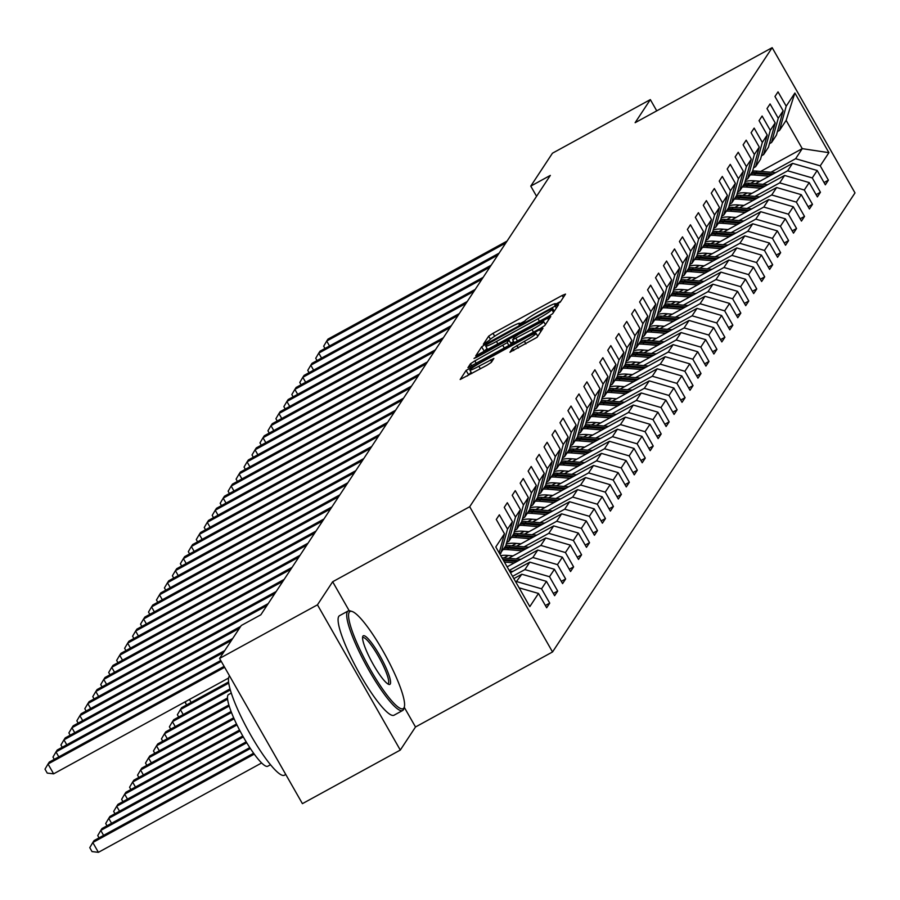<?xml version="1.0" encoding="UTF-8"?>
<svg xmlns="http://www.w3.org/2000/svg" width="900" height="900" viewBox="0 0 900 900"><rect width="100%" height="100%" fill="white"/><g stroke="black" fill="none" stroke-linecap="round" stroke-linejoin="round"><path stroke-width="1.35" d="M557.168 304.189L560.205 302.175L565.526 294.098L562.185 295.447L493.009 333.315L488.666 336.184L483.345 344.261L489.42 340.267A14.254 1.339 -29.7 0 1 503.314 331.099L509.085 327.949A14.254 1.339 -29.7 0 1 519.863 323.314A14.254 1.339 -29.7 0 1 519.773 323.651L519.064 324.765L521.426 323.752L525.161 320.704A14.254 1.339 -29.7 0 1 539.055 311.535L544.826 308.374A14.254 1.339 -29.7 0 1 555.604 303.75A14.254 1.339 -29.7 0 1 555.514 304.076L554.805 305.201L557.168 304.189M509.951 352.159L537.053 337.331L542.959 328.354L539.618 329.704L466.099 370.44L460.159 379.507L486.968 365.231L491.321 362.363L493.875 358.425L478.879 366.233A11.914 1.125 -29.7 0 1 469.868 370.103A11.914 1.125 -29.7 0 1 481.556 362.171L527.096 337.23A11.914 1.125 -29.7 0 1 536.108 333.36A11.914 1.125 -29.7 0 1 524.419 341.303L512.483 348.322L510.03 352.294M332.662 581.749L317.452 604.834L219.578 658.429L302.411 803.655L400.298 750.071L415.507 726.986L552.533 651.96L469.699 506.723L332.662 581.749L349.189 610.717M656.752 110.858L650.34 99.608L635.13 122.692L772.166 47.666L469.699 506.723M650.34 99.608L552.454 153.203L530.764 186.12L536.569 196.301M219.578 658.429L241.268 625.5L260.843 614.79L550.339 175.399L530.764 186.12M548.291 316.541L552.634 313.684L558.54 304.706L555.199 306.056L486.022 343.924L481.68 346.793L475.74 355.86L548.291 316.541M550.755 316.53L544.837 325.507L540.495 328.365L467.955 367.684L470.509 363.746L474.851 360.877L507.251 342.652L508.961 340.009L505.586 341.449L476.381 357.446L474.019 358.459L477.079 356.377L550.755 316.53M552.533 651.96L855 192.904L772.166 47.666M545.377 605.509L549.731 603.124L541.553 588.803L546.457 581.366L554.625 595.688L557.685 591.041L549.517 576.72L554.423 569.284L562.59 583.605L565.65 578.959L557.483 564.626L562.376 557.19L570.555 571.523L573.615 566.876L565.436 552.544L570.341 545.108L578.509 559.44L581.58 554.794L573.401 540.461L578.306 533.025L586.474 547.346L589.534 542.7L581.366 528.379L586.271 520.942L594.439 535.264L597.499 530.618L589.331 516.296L594.225 508.86L602.404 523.181L605.464 518.535L597.296 504.202L602.19 496.766L610.357 511.099L613.429 506.452L605.25 492.12L610.155 484.684L618.322 499.016L621.383 494.37L613.215 480.037L618.12 472.601L626.288 486.934L629.347 482.276L621.18 467.955L626.074 460.519L634.252 474.84L637.312 470.194L629.145 455.873L634.039 448.436L642.206 462.757L645.278 458.111L637.099 443.79L642.004 436.354L650.171 450.675L653.231 446.029L645.064 431.696L649.969 424.26L658.136 438.593L661.196 433.946L653.029 419.614L657.923 412.178L666.101 426.51L669.161 421.864L660.994 407.531L665.887 400.095L674.066 414.428L677.126 409.77L668.947 395.449L673.852 388.012L682.02 402.334L685.091 397.688L676.913 383.366L681.817 375.93L689.985 390.251L693.045 385.605L684.877 371.272L689.771 363.836L697.95 378.169L701.01 373.522L692.842 359.19L697.736 351.754L705.915 366.086L708.975 361.44L700.796 347.108L705.701 339.671L713.869 354.004L716.94 349.346L708.761 335.025L713.666 327.589L721.834 341.91L724.894 337.264L716.726 322.942L721.62 315.506L729.799 329.827L732.859 325.181L724.691 310.86L729.585 303.424L737.764 317.745L740.824 313.099L732.645 298.766L737.55 291.33L745.717 305.662L748.789 301.016L740.61 286.684L745.515 279.248L753.683 293.58L756.742 288.934L748.575 274.601L753.469 267.165L761.648 281.498L764.707 276.84L756.54 262.519L761.434 255.083L769.613 269.404L772.673 264.757L764.494 250.436L769.399 243L777.566 257.321L780.637 252.675L772.459 238.354L777.364 230.906L785.531 245.239L788.591 240.593L780.424 226.26L785.329 218.824L793.496 233.156L796.556 228.51L788.389 214.178L793.283 206.741L801.461 221.074L804.521 216.416L796.342 202.095L801.248 194.659L809.415 208.98L812.486 204.334L804.308 190.013L809.212 182.576L817.38 196.898L820.44 192.251L812.273 177.93L817.178 170.494L825.345 184.815L828.405 180.169L820.238 165.836L828.911 152.674L794.88 93.015L786.139 120.386L779.501 130.455L777.398 131.602M549.731 603.124L546.66 607.77L538.493 593.449L529.819 606.611L495.787 546.952L504.461 533.79L496.294 519.457L499.354 514.811L507.521 529.132L512.426 521.696L504.248 507.375L507.319 502.729L515.486 517.05L520.391 509.614L512.212 495.293L515.273 490.646L523.451 504.968L528.345 497.531L520.178 483.199L523.238 478.553L531.416 492.885L536.31 485.449L528.142 471.116L531.202 466.47L539.37 480.803L544.275 473.366L536.096 459.034L539.168 454.387L547.335 468.709L552.24 461.272L544.061 446.951L547.121 442.305L555.3 456.626L560.194 449.19L552.026 434.869L555.086 430.223L563.265 444.544L568.159 437.108L559.991 422.786L563.051 418.129L571.219 432.461L576.124 425.025L567.945 410.692L571.016 406.046L579.184 420.379L584.089 412.942L575.91 398.61L578.97 393.964L587.149 408.296L592.043 400.86L583.875 386.527L586.935 381.881L595.114 396.202L600.008 388.766L591.84 374.445L594.9 369.799L603.067 384.12L607.972 376.684L599.794 362.363L602.865 357.716L611.033 372.037L615.938 364.601L607.759 350.28L610.819 345.623L618.998 359.955L623.891 352.519L615.724 338.186L618.784 333.54L626.962 347.873L631.856 340.436L623.689 326.104L626.749 321.457L634.916 335.79L639.821 328.343L631.654 314.021L634.714 309.375L642.881 323.696L647.786 316.26L639.607 301.939L642.668 297.293L650.846 311.614L655.74 304.178L647.572 289.856L650.633 285.199L658.811 299.531L663.705 292.095L655.538 277.762L658.597 273.116L666.765 287.449L671.67 280.012L663.502 265.68L666.562 261.034L674.73 275.366L679.635 267.93L671.456 253.597L674.528 248.951L682.695 263.273L687.589 255.836L679.421 241.515L682.481 236.869L690.66 251.19L695.554 243.754L687.386 229.433L690.446 224.786L698.614 239.107L703.519 231.671L695.351 217.35L698.411 212.692L706.579 227.025L711.484 219.589L703.305 205.256L706.376 200.61L714.544 214.942L719.449 207.506L711.27 193.174L714.33 188.528L722.509 202.86L727.403 195.412L719.235 181.091L722.295 176.445L730.462 190.766L735.367 183.33L727.2 169.009L730.26 164.362L738.428 178.684L743.332 171.248L735.154 156.926L738.225 152.269L746.393 166.601L751.298 159.165L743.119 144.833L746.179 140.186L754.357 154.519L759.251 147.083L751.084 132.75L754.144 128.104L762.322 142.436L767.216 135L759.049 120.668L762.109 116.021L770.276 130.343L775.181 122.906L767.002 108.585L770.074 103.939L778.241 118.26L783.146 110.824L774.967 96.502L778.028 91.856L786.206 106.177L794.88 93.015M513.844 578.61L521.842 574.234L515.914 582.232M499.793 553.972L505.721 545.974L512.426 521.696M516.938 581.67L541.553 588.803M521.842 574.234L546.457 581.366M507.521 529.132L500.816 553.41M510.48 572.726L529.796 562.151L524.903 569.587L512.55 576.349M506.689 542.475L508.781 541.327L513.675 533.891L520.391 509.614M524.903 569.587L549.517 576.72M529.796 562.151L554.423 569.284M515.486 517.05L508.781 541.327M507.127 566.842L537.761 550.069L532.868 557.505L509.197 570.465M514.642 530.392L516.746 529.245L521.64 521.809L528.345 497.531M532.868 557.505L557.483 564.626M537.761 550.069L562.376 557.19M523.451 504.968L516.746 529.245M508.556 558.326L545.726 537.986L540.821 545.423L516.139 558.934M522.608 518.31L524.7 517.163L529.605 509.726L536.31 485.449M540.821 545.423L565.436 552.544M545.726 537.986L570.341 545.108M531.416 492.885L524.7 517.163M516.521 546.244L553.691 525.904L548.786 533.34L524.092 546.851M508.32 555.491L503.831 557.955M530.572 506.216L532.665 505.069L537.57 497.632L544.275 473.366M548.786 533.34L573.401 540.461M553.691 525.904L578.306 533.025M539.37 480.803L532.665 505.069M524.486 534.161L561.645 513.81L556.751 521.246L532.058 534.769M516.285 543.409L511.785 545.861M538.538 494.134L540.63 492.986L545.535 485.55L552.24 461.272M556.751 521.246L581.366 528.379M561.645 513.81L586.271 520.942M547.335 468.709L540.63 492.986M532.451 522.079L569.61 501.728L564.716 509.164L540.023 522.686M524.25 531.326L519.75 533.779M546.491 482.051L548.595 480.904L553.489 473.468L560.194 449.19M564.716 509.164L589.331 516.296M569.61 501.728L594.225 508.86M555.3 456.626L548.595 480.904M540.405 509.996L577.575 489.645L572.67 497.081L547.988 510.604M532.204 519.233L527.715 521.696M554.456 469.969L556.56 468.821L561.454 461.385L568.159 437.108M572.67 497.081L597.296 504.202M577.575 489.645L602.19 496.766M563.265 444.544L556.56 468.821M548.37 497.914L585.54 477.562L580.635 484.999L555.941 498.51M540.169 507.15L535.68 509.614M562.421 457.886L564.514 456.739L569.419 449.303L576.124 425.025M580.635 484.999L605.25 492.12M585.54 477.562L610.155 484.684M571.219 432.461L564.514 456.739M556.335 485.82L593.494 465.48L588.6 472.916L563.906 486.428M548.134 495.067L543.634 497.531M570.386 445.804L572.479 444.656L577.384 437.22L584.089 412.942M588.6 472.916L613.215 480.037M593.494 465.48L618.12 472.601M579.184 420.379L572.479 444.656M564.3 473.738L601.459 453.386L596.565 460.822L571.871 474.345M556.099 482.985L551.599 485.449M578.351 433.71L580.444 432.562L585.337 425.126L592.043 400.86M596.565 460.822L621.18 467.955M601.459 453.386L626.074 460.519M587.149 408.296L580.444 432.562M572.254 461.655L609.424 441.304L604.519 448.74L579.836 462.262M564.053 470.902L559.564 473.355M586.305 421.627L588.409 420.48L593.303 413.044L600.008 388.766M604.519 448.74L629.145 455.873M609.424 441.304L634.039 448.436M595.114 396.202L588.409 420.48M580.219 449.572L617.389 429.221L612.484 436.657L587.79 450.18M572.017 458.809L567.529 461.272M594.27 409.545L596.363 408.397L601.268 400.961L607.972 376.684M612.484 436.657L637.099 443.79M617.389 429.221L642.004 436.354M603.067 384.12L596.363 408.397M588.184 437.49L625.342 417.139L620.449 424.575L595.755 438.098M579.982 446.726L575.483 449.19M602.235 397.463L604.327 396.315L609.232 388.879L615.938 364.601M620.449 424.575L645.064 431.696M625.342 417.139L649.969 424.26M611.033 372.037L604.327 396.315M596.149 425.396L633.308 405.056L628.414 412.493L603.72 426.004M587.947 434.644L583.447 437.108M610.2 385.38L612.293 384.233L617.186 376.796L623.891 352.519M628.414 412.493L653.029 419.614M633.308 405.056L657.923 412.178M618.998 359.955L612.293 384.233M604.102 413.314L641.273 392.974L636.367 400.41L611.685 413.921M595.901 422.561L591.413 425.025M618.154 373.286L620.258 372.139L625.151 364.702L631.856 340.436M636.367 400.41L660.994 407.531M641.273 392.974L665.887 400.095M626.962 347.873L620.258 372.139M612.067 401.231L649.238 380.88L644.332 388.316L619.639 401.839M603.866 410.479L599.377 412.942M626.119 361.204L628.211 360.056L633.116 352.62L639.821 328.343M644.332 388.316L668.947 395.449M649.238 380.88L673.852 388.012M634.916 335.79L628.211 360.056M620.033 389.149L657.202 368.798L652.298 376.234L627.604 389.756M611.831 398.396L607.331 400.849M634.084 349.121L636.176 347.974L641.081 340.537L647.786 316.26M652.298 376.234L676.913 383.366M657.202 368.798L681.817 375.93M642.881 323.696L636.176 347.974M627.998 377.066L665.156 356.715L660.262 364.151L635.569 377.674M619.796 386.303L615.296 388.766M642.049 337.039L644.141 335.891L649.035 328.455L655.74 304.178M660.262 364.151L684.877 371.272M665.156 356.715L689.771 363.836M650.846 311.614L644.141 335.891M635.951 364.984L673.121 344.632L668.227 352.069L643.534 365.58M627.75 374.22L623.261 376.684M650.002 324.956L652.106 323.809L657 316.373L663.705 292.095M668.227 352.069L692.842 359.19M673.121 344.632L697.736 351.754M658.811 299.531L652.106 323.809M643.916 352.89L681.086 332.55L676.181 339.986L651.499 353.498M635.715 362.137L631.226 364.601M657.967 312.874L660.06 311.726L664.965 304.29L671.67 280.012M676.181 339.986L700.796 347.108M681.086 332.55L705.701 339.671M666.765 287.449L660.06 311.726M651.881 340.808L689.051 320.456L684.146 327.904L659.452 341.415M643.68 350.055L639.18 352.519M665.933 300.78L668.025 299.632L672.93 292.196L679.635 267.93M684.146 327.904L708.761 335.025M689.051 320.456L713.666 327.589M674.73 275.366L668.025 299.632M659.846 328.725L697.005 308.374L692.111 315.81L667.418 329.332M651.645 337.973L647.145 340.425M673.898 288.697L675.99 287.55L680.884 280.114L687.589 255.836M692.111 315.81L716.726 322.942M697.005 308.374L721.62 315.506M682.695 263.273L675.99 287.55M667.811 316.642L704.97 296.291L700.076 303.728L675.383 317.25M659.61 325.89L655.11 328.343M681.851 276.615L683.955 275.468L688.849 268.031L695.554 243.754M700.076 303.728L724.691 310.86M704.97 296.291L729.585 303.424M690.66 251.19L683.955 275.468M675.765 304.56L712.935 284.209L708.03 291.645L683.347 305.168M667.564 313.796L663.075 316.26M689.816 264.532L691.909 263.385L696.814 255.949L703.519 231.671M708.03 291.645L732.645 298.766M712.935 284.209L737.55 291.33M698.614 239.107L691.909 263.385M683.73 292.466L720.9 272.126L715.995 279.562L691.301 293.074M675.529 301.714L671.04 304.178M697.781 252.45L699.874 251.303L704.779 243.866L711.484 219.589M715.995 279.562L740.61 286.684M720.9 272.126L745.515 279.248M706.579 227.025L699.874 251.303M691.695 280.384L728.854 260.044L723.96 267.48L699.266 280.991M683.494 289.631L678.994 292.095M705.746 240.356L707.839 239.209L712.732 231.773L719.449 207.506M723.96 267.48L748.575 274.601M728.854 260.044L753.469 267.165M714.544 214.942L707.839 239.209M699.66 268.301L736.819 247.95L731.925 255.386L707.231 268.909M691.459 277.549L686.959 280.012M713.7 228.274L715.804 227.126L720.697 219.69L727.403 195.412M731.925 255.386L756.54 262.519M736.819 247.95L761.434 255.083M722.509 202.86L715.804 227.126M707.614 256.219L744.784 235.868L739.879 243.304L715.196 256.826M699.413 265.466L694.924 267.919M721.665 216.191L723.758 215.044L728.663 207.607L735.367 183.33M739.879 243.304L764.494 250.436M744.784 235.868L769.399 243M730.462 190.766L723.758 215.044M715.579 244.136L752.749 223.785L747.844 231.221L723.15 244.744M707.377 253.373L702.889 255.836M729.63 204.109L731.722 202.961L736.627 195.525L743.332 171.248M747.844 231.221L772.459 238.354M752.749 223.785L777.364 230.906M738.428 178.684L731.722 202.961M723.544 232.054L760.702 211.703L755.809 219.139L731.115 232.661M715.342 241.29L710.842 243.754M737.595 192.026L739.688 190.879L744.592 183.442L751.298 159.165M755.809 219.139L780.424 226.26M760.702 211.703L785.329 218.824M746.393 166.601L739.688 190.879M731.509 219.96L768.668 199.62L763.774 207.056L739.08 220.567M723.308 229.208L718.808 231.671M745.549 179.944L747.653 178.796L752.546 171.36L759.251 147.083M763.774 207.056L788.389 214.178M768.668 199.62L793.283 206.741M754.357 154.519L747.653 178.796M739.462 207.877L776.633 187.526L771.727 194.974L747.045 208.485M731.261 217.125L726.773 219.589M753.514 167.85L755.606 166.703L760.511 159.266L767.216 135M771.727 194.974L796.342 202.095M776.633 187.526L801.248 194.659M762.322 142.436L755.606 166.703M747.428 195.795L784.597 175.444L779.692 182.88L754.999 196.403M739.226 205.042L734.738 207.495M761.479 155.768L763.571 154.62L768.476 147.184L775.181 122.906M779.692 182.88L804.308 190.013M784.597 175.444L809.212 182.576M770.276 130.343L763.571 154.62M755.393 183.713L792.551 163.361L787.658 170.797L762.964 184.32M747.191 192.96L742.691 195.412M769.444 143.685L771.536 142.537L776.441 135.101L783.146 110.824M787.658 170.797L812.273 177.93M792.551 163.361L817.178 170.494M778.241 118.26L771.536 142.537M760.669 171.416L802.249 148.646L795.623 158.715L770.929 172.237M755.156 180.866L750.656 183.33M795.623 158.715L820.238 165.836M786.139 120.386L802.249 148.646L828.911 152.674M786.206 106.177L779.501 130.455M317.452 604.834L400.298 750.071M519.097 587.835L538.493 593.449M504.461 533.79L499.185 552.904M824.051 182.554L828.405 180.169M816.086 194.636L820.44 192.251M808.133 206.719L812.486 204.334M800.168 218.801L804.521 216.416M792.202 230.895L796.556 228.51M784.238 242.977L788.591 240.593M776.284 255.06L780.637 252.675M768.319 267.142L772.673 264.757M760.354 279.225L764.707 276.84M752.389 291.308L756.742 288.934M744.435 303.401L748.789 301.016M736.47 315.484L740.824 313.099M728.505 327.566L732.859 325.181M720.54 339.649L724.894 337.264M712.586 351.731L716.94 349.346M704.621 363.825L708.975 361.44M696.656 375.907L701.01 373.522M688.691 387.99L693.045 385.605M680.726 400.072L685.091 397.688M672.773 412.155L677.126 409.77M664.808 424.238L669.161 421.864M656.842 436.331L661.196 433.946M648.877 448.414L653.231 446.029M640.924 460.496L645.278 458.111M632.959 472.579L637.312 470.194M624.994 484.661L629.347 482.276M617.029 496.755L621.383 494.37M609.075 508.838L613.429 506.452M601.11 520.92L605.464 518.535M593.145 533.002L597.499 530.618M585.18 545.085L589.534 542.7M577.226 557.168L581.58 554.794M569.261 569.261L573.615 566.876M561.296 581.344L565.65 578.959M553.331 593.426L557.685 591.041M415.507 726.986L404.246 707.254M560.722 301.399L555.795 304.088M524.981 320.963L520.054 323.662M487.069 348.525L482.816 352.384M554.209 311.287L552.634 308.419L550.271 309.431L486.506 344.678L486.022 343.924M487.744 349.695L485.696 346.118A14.254 1.339 -29.7 0 1 485.786 345.78L486.506 344.678M485.696 346.118A14.254 1.339 -29.7 0 0 496.474 341.483L537.986 318.757A14.254 1.339 -29.7 0 0 551.88 309.589L552.611 308.486M510.761 344.644L511.088 343.901M510.728 343.114L513.585 341.539M545.186 324.236L545.94 323.831M532.012 329.58A11.914 1.125 -29.7 0 0 543.712 321.649A11.914 1.125 -29.7 0 0 534.701 325.519L518.659 334.294L514.305 337.162L512.606 339.817L532.012 329.58L533.509 332.19M471.161 372.364L467.235 376.031M538.155 335.655L537.592 335.959M775.665 172.609L756.99 171.112A34.718 33.986 -146.6 0 0 752.636 171.045M769.163 176.175L754.436 174.994A34.718 33.986 -146.6 0 0 750.206 174.904M759.881 181.249L754.076 180.787A28.823 28.215 -146.6 0 0 745.133 181.474M773.19 173.959L756.023 172.586A34.718 33.986 -146.6 0 0 751.793 172.507M751.174 173.441A34.718 33.986 33.4 0 1 755.404 173.52L771.637 174.814M505.8 243L326.711 341.055L327.983 339.12L507.082 241.065M324.979 348.491L323.685 346.207L326.711 341.055L329.524 346.005M403.886 707.974A55.373 10.046 61.3 0 0 404.336 706.939A55.373 10.046 61.3 0 0 385.38 655.256A55.373 10.046 61.3 0 0 352.058 611.46A55.373 10.046 61.3 0 0 349.256 612.202A55.373 10.046 61.3 0 0 370.35 669.533A55.373 10.046 61.3 0 0 403.886 707.974M404.336 706.939L403.841 708.727A56.734 10.294 -118.7 0 1 403.38 709.796A56.734 10.294 -118.7 0 1 402.649 710.494A56.734 10.294 -118.7 0 1 367.684 668.048A56.734 10.294 -118.7 0 1 347.411 611.663A56.734 10.294 -118.7 0 1 348.154 610.965A56.734 10.294 -118.7 0 1 350.28 610.909L352.058 611.46M390.229 684.034A27.686 5.029 -118.7 0 1 388.822 684.405A27.686 5.029 -118.7 0 1 372.161 662.501A27.686 5.029 -118.7 0 1 362.689 636.66A27.686 5.029 -118.7 0 1 362.914 636.143A27.686 5.029 -118.7 0 1 379.688 655.357A27.686 5.029 -118.7 0 1 390.229 684.034M387.821 683.91A26.325 4.781 61.3 0 0 388.035 683.82A26.325 4.781 61.3 0 0 388.384 683.494A26.325 4.781 61.3 0 0 378.979 657.326A26.325 4.781 61.3 0 0 362.756 637.639A26.325 4.781 61.3 0 0 362.565 637.774M285.773 774.484L284.4 775.226A56.734 10.294 -118.7 0 1 249.446 732.791A56.734 10.294 -118.7 0 1 229.174 676.395A56.734 10.294 -118.7 0 1 229.567 675.945M270.506 764.73L267.773 766.226A40.849 7.414 -118.7 0 1 242.595 735.671A40.849 7.414 -118.7 0 1 228.004 695.07A40.849 7.414 -118.7 0 1 228.532 694.564L231.278 693.067M402.649 710.494L394.031 715.207A56.734 10.294 -118.7 0 1 359.066 672.761A56.734 10.294 -118.7 0 1 338.794 616.376A56.734 10.294 -118.7 0 1 339.536 615.679L348.154 610.965M767.7 184.703L749.025 183.195A34.718 33.986 -146.6 0 0 744.671 183.127M761.197 188.257L746.471 187.076A34.718 33.986 -146.6 0 0 742.241 186.998M751.928 193.331L746.123 192.87A28.823 28.215 -146.6 0 0 737.168 193.556M765.225 186.053L748.058 184.669A34.718 33.986 -146.6 0 0 743.827 184.59M743.22 185.524A34.718 33.986 33.4 0 1 747.45 185.602L763.673 186.907M759.735 196.785L741.071 195.289A34.718 33.986 -146.6 0 0 736.706 195.21M753.244 200.34L738.518 199.159A34.718 33.986 -146.6 0 0 734.288 199.08M743.962 205.414L738.158 204.953A28.823 28.215 -146.6 0 0 729.202 205.639M757.271 198.135L740.092 196.763A34.718 33.986 -146.6 0 0 735.863 196.672M735.255 197.606A34.718 33.986 33.4 0 1 739.485 197.685L755.707 198.99M497.835 255.083L318.746 353.137L320.017 351.202L499.118 253.148M317.025 360.574L315.72 358.29L318.746 353.137L321.57 358.088M489.881 267.176L310.781 365.22L312.064 363.285L491.152 265.23M309.06 372.656L307.755 370.373L310.781 365.22L313.605 370.17M751.77 208.868L733.106 207.371A34.718 33.986 -146.6 0 0 728.752 207.292M745.279 212.422L730.553 211.241A34.718 33.986 -146.6 0 0 726.322 211.162M735.998 217.507L730.192 217.035A28.823 28.215 -146.6 0 0 721.249 217.721M749.306 210.218L732.139 208.845A34.718 33.986 -146.6 0 0 727.909 208.755M727.29 209.689A34.718 33.986 33.4 0 1 731.52 209.768L747.742 211.072M743.816 220.95L725.141 219.454A34.718 33.986 -146.6 0 0 720.788 219.375M737.314 224.505L722.587 223.324A34.718 33.986 -146.6 0 0 718.357 223.245M728.033 229.59L722.227 229.118A28.823 28.215 -146.6 0 0 713.284 229.804M741.341 222.3L724.174 220.928A34.718 33.986 -146.6 0 0 719.944 220.849M719.325 221.771A34.718 33.986 33.4 0 1 723.555 221.85L739.789 223.155M735.851 233.032L717.176 231.536A34.718 33.986 -146.6 0 0 712.822 231.458M729.349 236.588L714.623 235.417A34.718 33.986 -146.6 0 0 710.393 235.328M720.079 241.672L714.274 241.211A28.823 28.215 -146.6 0 0 705.319 241.886M733.376 234.382L716.209 233.01A34.718 33.986 -146.6 0 0 711.979 232.931M711.371 233.854A34.718 33.986 33.4 0 1 715.601 233.944L731.824 235.237M481.916 279.259L302.816 377.314L304.099 375.379L483.188 277.324M301.095 384.739L299.79 382.455L302.816 377.314L305.64 382.252M473.951 291.341L294.863 389.396L296.134 387.461L475.234 289.406M293.13 396.821L291.836 394.549L294.863 389.396L297.675 394.335M465.986 303.424L286.898 401.479L288.169 399.544L467.269 301.489M285.176 408.915L283.871 406.631L286.898 401.479L289.721 406.418M727.886 245.115L709.211 243.619A34.718 33.986 -146.6 0 0 704.857 243.551M721.395 248.681L706.669 247.5A34.718 33.986 -146.6 0 0 702.439 247.41M712.114 253.755L706.309 253.294A28.823 28.215 -146.6 0 0 697.354 253.98M725.423 246.476L708.244 245.093A34.718 33.986 -146.6 0 0 704.014 245.014M703.406 245.947A34.718 33.986 33.4 0 1 707.636 246.026L723.859 247.32M458.032 315.506L278.933 413.561L280.215 411.626L459.304 313.571M277.211 420.998L275.906 418.714L278.933 413.561L281.756 418.511M719.921 257.209L701.258 255.713A34.718 33.986 -146.6 0 0 696.904 255.634M713.43 260.764L698.704 259.582A34.718 33.986 -146.6 0 0 694.474 259.504M704.149 265.838L698.344 265.376A28.823 28.215 -146.6 0 0 689.4 266.062M717.457 258.559L700.29 257.175A34.718 33.986 -146.6 0 0 696.06 257.096M695.441 258.03A34.718 33.986 33.4 0 1 699.671 258.109L715.894 259.414M450.067 327.589L270.968 425.644L272.25 423.709L451.339 325.654M269.246 433.08L267.941 430.796L270.968 425.644L273.791 430.594M711.967 269.291L693.293 267.795A34.718 33.986 -146.6 0 0 688.939 267.716M705.465 272.846L690.739 271.665A34.718 33.986 -146.6 0 0 686.509 271.586M696.184 277.931L690.379 277.459A28.823 28.215 -146.6 0 0 681.435 278.145M709.492 270.641L692.325 269.269A34.718 33.986 -146.6 0 0 688.095 269.179M687.476 270.113A34.718 33.986 33.4 0 1 691.706 270.191L707.94 271.496M442.103 339.683L263.014 437.738L264.285 435.791L443.385 337.736M261.281 445.162L259.976 442.879L263.014 437.738L265.826 442.676M704.002 281.374L685.327 279.877A34.718 33.986 -146.6 0 0 680.974 279.799M697.5 284.929L682.774 283.748A34.718 33.986 -146.6 0 0 678.544 283.669M688.23 290.014L682.414 289.541A28.823 28.215 -146.6 0 0 673.47 290.228M701.528 282.724L684.36 281.351A34.718 33.986 -146.6 0 0 680.13 281.273M679.523 282.195A34.718 33.986 33.4 0 1 683.752 282.274L699.975 283.579M434.137 351.765L255.049 449.82L256.32 447.885L435.42 349.83M253.316 457.245L252.023 454.961L255.049 449.82L257.873 454.759M696.038 293.456L677.363 291.96A34.718 33.986 -146.6 0 0 673.009 291.881M689.546 297.011L674.82 295.83A34.718 33.986 -146.6 0 0 670.59 295.751M680.265 302.096L674.46 301.635A28.823 28.215 -146.6 0 0 665.505 302.31M693.574 294.806L676.395 293.434A34.718 33.986 -146.6 0 0 672.165 293.355M671.558 294.277A34.718 33.986 33.4 0 1 675.788 294.368L692.01 295.661M426.184 363.848L247.084 461.902L248.366 459.968L427.455 361.912M245.362 469.339L244.058 467.055L247.084 461.902L249.907 466.841M688.072 305.539L669.409 304.043A34.718 33.986 -146.6 0 0 665.055 303.975M681.581 309.105L666.855 307.924A34.718 33.986 -146.6 0 0 662.625 307.834M672.3 314.179L666.495 313.718A28.823 28.215 -146.6 0 0 657.551 314.404M685.609 306.889L668.43 305.516A34.718 33.986 -146.6 0 0 664.2 305.438M663.592 306.371A34.718 33.986 33.4 0 1 667.822 306.45L684.045 307.744M418.219 375.93L239.119 473.985L240.401 472.05L419.49 373.995M237.398 481.421L236.093 479.137L239.119 473.985L241.942 478.935M680.119 317.621L661.444 316.125A34.718 33.986 -146.6 0 0 657.09 316.058M673.616 321.188L658.89 320.006A34.718 33.986 -146.6 0 0 654.66 319.928M664.335 326.261L658.53 325.8A28.823 28.215 -146.6 0 0 649.586 326.486M677.644 318.983L660.476 317.599A34.718 33.986 -146.6 0 0 656.246 317.52M655.627 318.454A34.718 33.986 33.4 0 1 659.857 318.532L676.091 319.838M410.254 388.012L231.165 486.067L232.436 484.132L411.536 386.077M229.433 493.504L228.127 491.22L231.165 486.067L233.977 491.017M672.154 329.715L653.479 328.219A34.718 33.986 -146.6 0 0 649.125 328.14M665.651 333.27L650.925 332.089A34.718 33.986 -146.6 0 0 646.695 332.01M656.381 338.344L650.565 337.882A28.823 28.215 -146.6 0 0 641.621 338.569M669.679 331.065L652.511 329.681A34.718 33.986 -146.6 0 0 648.281 329.603M647.674 330.536A34.718 33.986 33.4 0 1 651.904 330.615L668.126 331.92M402.289 400.106L223.2 498.15L224.471 496.215L403.571 398.16M221.468 505.586L220.174 503.303L223.2 498.15L226.013 503.1M664.189 341.798L645.514 340.301A34.718 33.986 -146.6 0 0 641.16 340.223M657.697 345.353L642.971 344.171A34.718 33.986 -146.6 0 0 638.741 344.093M648.416 350.438L642.611 349.965A28.823 28.215 -146.6 0 0 633.656 350.651M661.725 343.147L644.546 341.775A34.718 33.986 -146.6 0 0 640.316 341.685M639.709 342.619A34.718 33.986 33.4 0 1 643.939 342.697L660.161 344.002M394.335 412.189L215.235 510.244L216.518 508.309L395.606 410.254M213.514 517.669L212.209 515.385L215.235 510.244L218.059 515.183M656.224 353.88L637.56 352.384A34.718 33.986 -146.6 0 0 633.206 352.305M649.732 357.435L635.006 356.254A34.718 33.986 -146.6 0 0 630.776 356.175M640.451 362.52L634.646 362.048A28.823 28.215 -146.6 0 0 625.702 362.734M653.76 355.23L636.581 353.858A34.718 33.986 -146.6 0 0 632.351 353.779M631.744 354.701A34.718 33.986 33.4 0 1 635.974 354.78L652.196 356.085M386.37 424.271L207.27 522.326L208.553 520.391L387.641 422.336M205.549 529.751L204.244 527.479L207.27 522.326L210.094 527.265M648.27 365.963L629.595 364.466A34.718 33.986 -146.6 0 0 625.241 364.387M641.768 369.517L627.041 368.336A34.718 33.986 -146.6 0 0 622.811 368.257M632.486 374.603L626.681 374.141A28.823 28.215 -146.6 0 0 617.738 374.816M645.795 367.312L628.627 365.94A34.718 33.986 -146.6 0 0 624.398 365.861M623.779 366.784A34.718 33.986 33.4 0 1 628.009 366.874L644.231 368.168M378.405 436.354L199.316 534.409L200.588 532.474L379.688 434.419M197.584 541.845L196.279 539.561L199.316 534.409L202.129 539.347M640.305 378.045L621.63 376.549A34.718 33.986 -146.6 0 0 617.276 376.481M633.803 381.611L619.076 380.43A34.718 33.986 -146.6 0 0 614.846 380.34M624.521 386.685L618.716 386.224A28.823 28.215 -146.6 0 0 609.773 386.91M637.83 379.406L620.663 378.022A34.718 33.986 -146.6 0 0 616.433 377.944M615.814 378.877A34.718 33.986 33.4 0 1 620.044 378.956L636.278 380.25M370.44 448.436L191.351 546.491L192.623 544.556L371.723 446.501M189.619 553.928L188.325 551.644L191.351 546.491L194.164 551.441M632.34 390.139L613.665 388.642A34.718 33.986 -146.6 0 0 609.311 388.564M625.849 393.694L611.123 392.512A34.718 33.986 -146.6 0 0 606.893 392.434M616.567 398.767L610.762 398.306A28.823 28.215 -146.6 0 0 601.808 398.993M629.876 391.489L612.697 390.105A34.718 33.986 -146.6 0 0 608.467 390.026M607.86 390.96A34.718 33.986 33.4 0 1 612.09 391.039L628.312 392.344M362.486 460.519L183.386 558.574L184.657 556.639L363.757 458.584M181.665 566.01L180.36 563.726L183.386 558.574L186.21 563.524M624.375 402.221L605.711 400.725A34.718 33.986 -146.6 0 0 601.357 400.646M617.884 405.776L603.158 404.595A34.718 33.986 -146.6 0 0 598.928 404.516M608.602 410.861L602.798 410.389A28.823 28.215 -146.6 0 0 593.842 411.075M621.911 403.571L604.732 402.199A34.718 33.986 -146.6 0 0 600.502 402.109M599.895 403.043A34.718 33.986 33.4 0 1 604.125 403.121L620.347 404.426M354.521 472.613L175.421 570.668L176.704 568.721L355.793 470.666M173.7 578.092L172.395 575.809L175.421 570.668L178.245 575.606M616.421 414.304L597.746 412.808A34.718 33.986 -146.6 0 0 593.393 412.729M609.919 417.859L595.192 416.678A34.718 33.986 -146.6 0 0 590.962 416.599M600.637 422.944L594.832 422.471A28.823 28.215 -146.6 0 0 585.889 423.157M613.946 415.654L596.779 414.281A34.718 33.986 -146.6 0 0 592.549 414.191M591.93 415.125A34.718 33.986 33.4 0 1 596.16 415.204L612.383 416.509M346.556 484.695L167.468 582.75L168.739 580.815L347.827 482.76M165.735 590.175L164.43 587.891L167.468 582.75L170.28 587.689M608.456 426.386L589.781 424.89A34.718 33.986 -146.6 0 0 585.428 424.811M601.954 429.941L587.227 428.76A34.718 33.986 -146.6 0 0 582.998 428.681M592.673 435.026L586.867 434.565A28.823 28.215 -146.6 0 0 577.924 435.24M605.981 427.736L588.814 426.364A34.718 33.986 -146.6 0 0 584.584 426.285M583.965 427.207A34.718 33.986 33.4 0 1 588.195 427.298L604.429 428.591M338.591 496.777L159.502 594.832L160.774 592.898L339.874 494.843M157.77 602.269L156.476 599.985L159.502 594.832L162.315 599.771M600.491 438.469L581.816 436.973A34.718 33.986 -146.6 0 0 577.462 436.905M593.989 442.024L579.262 440.854A34.718 33.986 -146.6 0 0 575.033 440.764M584.719 447.109L578.914 446.647A28.823 28.215 -146.6 0 0 569.959 447.334M598.028 439.819L580.849 438.446A34.718 33.986 -146.6 0 0 576.619 438.368M576.011 439.29A34.718 33.986 33.4 0 1 580.241 439.38L596.464 440.674M330.637 508.86L151.537 606.915L152.809 604.98L331.909 506.925M149.816 614.351L148.511 612.067L151.537 606.915L154.361 611.865M592.526 450.551L573.863 449.055A34.718 33.986 -146.6 0 0 569.509 448.988M586.035 454.118L571.309 452.936A34.718 33.986 -146.6 0 0 567.079 452.846M576.754 459.191L570.949 458.73A28.823 28.215 -146.6 0 0 561.994 459.416M590.062 451.912L572.884 450.529A34.718 33.986 -146.6 0 0 568.654 450.45M568.046 451.384A34.718 33.986 33.4 0 1 572.276 451.463L588.499 452.767M186.626 704.936L185.321 702.653L186.131 701.28M189.461 699.457L191.171 702.45M322.673 520.942L143.572 618.998L144.855 617.062L323.944 519.007M141.851 626.434L140.546 624.15L143.572 618.998L146.396 623.947M584.561 462.645L565.898 461.149A34.718 33.986 -146.6 0 0 561.544 461.07M578.07 466.2L563.344 465.019A34.718 33.986 -146.6 0 0 559.114 464.94M568.789 471.274L562.984 470.812A28.823 28.215 -146.6 0 0 554.04 471.499M582.097 463.995L564.93 462.611A34.718 33.986 -146.6 0 0 560.7 462.532M560.081 463.466A34.718 33.986 33.4 0 1 564.311 463.545L580.534 464.85M228.589 681.964L181.665 707.648L180.394 709.594L228.746 683.111M178.661 717.019L177.368 714.735L180.394 709.594L183.206 714.533M314.707 533.025L135.608 631.08L136.89 629.145L315.979 531.09M133.886 638.516L132.581 636.232L135.608 631.08L138.431 636.03M576.607 474.728L557.933 473.231A34.718 33.986 -146.6 0 0 553.579 473.152M570.105 478.282L555.379 477.101A34.718 33.986 -146.6 0 0 551.149 477.022M560.824 483.368L555.019 482.895A28.823 28.215 -146.6 0 0 546.075 483.581M574.132 476.077L556.965 474.705A34.718 33.986 -146.6 0 0 552.735 474.615M552.116 475.549A34.718 33.986 33.4 0 1 556.346 475.627L572.58 476.933M230.018 688.905L173.7 719.741L172.429 721.676L230.321 689.974M170.708 729.101L169.403 726.817L172.429 721.676L175.252 726.615M306.743 545.119L127.654 643.174L128.925 641.227L308.025 543.184M125.921 650.599L124.627 648.315L127.654 643.174L130.466 648.113M568.642 486.81L549.967 485.314A34.718 33.986 -146.6 0 0 545.614 485.235M562.14 490.365L547.414 489.184A34.718 33.986 -146.6 0 0 543.184 489.105M552.87 495.45L547.065 494.978A28.823 28.215 -146.6 0 0 538.11 495.664M566.168 488.16L549 486.787A34.718 33.986 -146.6 0 0 544.77 486.709M544.163 487.631A34.718 33.986 33.4 0 1 548.392 487.71L564.615 489.015M227.498 698.006L165.746 731.824L164.464 733.759L227.599 699.199M162.743 741.195L161.438 738.911L164.464 733.759L167.287 738.697M298.777 557.201L119.689 655.256L120.96 653.321L300.06 555.266M117.968 662.681L116.663 660.409L119.689 655.256L122.513 660.195M560.678 498.892L542.014 497.396A34.718 33.986 -146.6 0 0 537.66 497.317M554.186 502.447L539.46 501.266A34.718 33.986 -146.6 0 0 535.23 501.188M544.905 507.532L539.1 507.071A28.823 28.215 -146.6 0 0 530.145 507.746M558.214 500.243L541.035 498.87A34.718 33.986 -146.6 0 0 536.805 498.791M536.197 499.714A34.718 33.986 33.4 0 1 540.428 499.804L556.65 501.098M228.87 704.981L157.781 743.906L156.499 745.841L229.196 706.05M154.778 753.278L153.472 750.994L156.499 745.841L159.322 750.791M290.824 569.284L111.724 667.339L113.006 665.404L292.095 567.349M110.002 674.775L108.698 672.491L111.724 667.339L114.547 672.278M552.712 510.975L534.049 509.479A34.718 33.986 -146.6 0 0 529.695 509.411M546.221 514.541L531.495 513.36A34.718 33.986 -146.6 0 0 527.265 513.27M536.94 519.615L531.135 519.154A28.823 28.215 -146.6 0 0 522.191 519.84M550.249 512.336L533.081 510.952A34.718 33.986 -146.6 0 0 528.851 510.874M528.233 511.808A34.718 33.986 33.4 0 1 532.462 511.886L548.685 513.18M231.086 711.495L149.816 755.989L148.545 757.924L231.48 712.519M146.812 765.36L145.519 763.076L148.545 757.924L151.357 762.874M282.859 581.366L103.759 679.421L105.041 677.486L284.13 579.431M102.038 686.857L100.733 684.574L103.759 679.421L106.582 684.371M544.759 523.069L526.084 521.572A34.718 33.986 -146.6 0 0 521.73 521.494M538.256 526.624L523.53 525.442A34.718 33.986 -146.6 0 0 519.3 525.364M528.975 531.697L523.17 531.236A28.823 28.215 -146.6 0 0 514.226 531.923M542.284 524.419L525.116 523.035A34.718 33.986 -146.6 0 0 520.886 522.956M520.267 523.89A34.718 33.986 33.4 0 1 524.498 523.969L540.731 525.274M233.674 717.806L141.851 768.071L140.58 770.006L234.112 718.796M138.859 777.442L137.554 775.159L140.58 770.006L143.404 774.956M274.894 593.449L95.805 691.504L97.076 689.569L276.176 591.514M94.073 698.94L92.779 696.656L95.805 691.504L98.617 696.454M536.794 535.151L518.119 533.655A34.718 33.986 -146.6 0 0 513.765 533.576M530.291 538.706L515.565 537.525A34.718 33.986 -146.6 0 0 511.335 537.446M521.021 543.78L515.216 543.319A28.823 28.215 -146.6 0 0 506.261 544.005M534.319 536.501L517.151 535.129A34.718 33.986 -146.6 0 0 512.921 535.039M512.314 535.972A34.718 33.986 33.4 0 1 516.544 536.051L532.766 537.356M236.509 723.971L133.898 780.154L132.615 782.1L236.993 724.95M130.894 789.525L129.589 787.241L132.615 782.1L135.439 787.039M266.929 605.543L87.84 703.597L89.111 701.651L268.211 603.596M86.119 711.023L84.814 708.739L87.84 703.597L90.664 708.536M528.829 547.234L510.154 545.738A34.718 33.986 -146.6 0 0 505.8 545.659M522.337 550.789L507.611 549.608A34.718 33.986 -146.6 0 0 503.381 549.529M513.056 555.874L507.251 555.401A28.823 28.215 -146.6 0 0 500.726 555.626M526.365 548.584L509.186 547.211A34.718 33.986 -146.6 0 0 504.956 547.121M504.349 548.055A34.718 33.986 33.4 0 1 508.579 548.134L524.801 549.439M239.558 730.035L125.933 792.248L124.65 794.183L240.064 730.991M122.929 801.607L121.624 799.335L124.65 794.183L127.474 799.121M239.4 628.335L79.875 715.68L81.157 713.745L240.671 626.4M78.154 723.105L76.849 720.821L79.875 715.68L82.699 720.619M520.864 559.316L502.2 557.82A34.718 33.986 -146.6 0 0 501.975 557.809M514.373 562.871L504.405 562.072M518.4 560.666L502.897 559.429M503.483 560.452L516.836 561.521M242.786 735.998L117.968 804.33L116.696 806.265L243.315 736.942M114.964 813.701L113.67 811.418L116.696 806.265L119.509 811.204M231.435 640.429L71.91 727.762L73.192 725.827L232.706 638.482M70.189 735.199L68.884 732.915L71.91 727.762L74.734 732.701M512.91 571.399L509.58 571.14M246.184 741.847L110.002 816.413L108.731 818.347L246.757 742.781M106.999 825.784L105.705 823.5L108.731 818.347L111.555 823.298M223.47 652.511L63.956 739.845L65.227 737.91L224.741 650.576M62.224 747.281L60.93 744.998L63.956 739.845L66.769 744.784M249.795 747.607L102.049 828.495L100.766 830.43L250.391 748.519M99.045 837.866L97.74 835.582L100.766 830.43L103.59 835.38M221.287 661.433L55.991 751.928L57.262 749.992L220.748 660.488M54.259 759.364L52.965 757.08L55.991 751.928L58.815 756.877M253.62 753.232L94.084 840.577L92.801 842.524L98.404 852.334L261.641 762.964M98.404 852.334L92.014 851.591L89.775 847.665L92.801 842.524L254.261 754.121M224.64 667.316L48.026 764.01L49.309 762.075L224.111 666.371M228.589 678.038L53.629 773.831L48.026 764.01L45 769.163L47.239 773.089L53.629 773.831M555.941 304.819L555.514 304.076M520.2 324.382L519.773 323.651M490.421 339.255L488.666 336.184M494.674 336.229L493.009 333.315M563.332 297.439L562.185 295.447M483.919 350.719L481.68 346.793M556.335 308.048L555.199 306.056M497.97 344.093L496.474 341.483M539.471 321.368L537.986 318.757M553.477 312.39L551.88 309.589M471.791 365.985L470.509 363.746M476.348 363.488L474.851 360.877M504.394 348.131L502.909 345.521M508.95 345.634L507.251 342.652M511.166 344.036L508.928 340.11M548.55 319.871L547.414 317.88M514.327 342.697L512.707 339.84M517.466 340.976L515.97 338.366M513.765 350.561L512.483 348.322M518.321 348.064L516.825 345.454M525.904 343.912L524.419 341.303M480.364 368.843L478.879 366.233M491.647 361.868L490.5 359.865M468.338 374.366L466.099 370.44M471.105 368.73L470.441 367.571M540.754 331.695L539.618 329.704M756.023 172.586L756.99 171.112M754.436 174.994L755.404 173.52M748.058 184.669L749.025 183.195M746.471 187.076L747.45 185.602M740.092 196.763L741.071 195.289M738.518 199.159L739.485 197.685M732.139 208.845L733.106 207.371M730.553 211.241L731.52 209.768M724.174 220.928L725.141 219.454M722.587 223.324L723.555 221.85M716.209 233.01L717.176 231.536M714.623 235.417L715.601 233.944M708.244 245.093L709.211 243.619M706.669 247.5L707.636 246.026M700.29 257.175L701.258 255.713M698.704 259.582L699.671 258.109M692.325 269.269L693.293 267.795M690.739 271.665L691.706 270.191M684.36 281.351L685.327 279.877M682.774 283.748L683.752 282.274M676.395 293.434L677.363 291.96M674.82 295.83L675.788 294.368M668.43 305.516L669.409 304.043M666.855 307.924L667.822 306.45M660.476 317.599L661.444 316.125M658.89 320.006L659.857 318.532M652.511 329.681L653.479 328.219M650.925 332.089L651.904 330.615M644.546 341.775L645.514 340.301M642.971 344.171L643.939 342.697M636.581 353.858L637.56 352.384M635.006 356.254L635.974 354.78M628.627 365.94L629.595 364.466M627.041 368.336L628.009 366.874M620.663 378.022L621.63 376.549M619.076 380.43L620.044 378.956M612.697 390.105L613.665 388.642M611.123 392.512L612.09 391.039M604.732 402.199L605.711 400.725M603.158 404.595L604.125 403.121M596.779 414.281L597.746 412.808M595.192 416.678L596.16 415.204M588.814 426.364L589.781 424.89M587.227 428.76L588.195 427.298M580.849 438.446L581.816 436.973M579.262 440.854L580.241 439.38M572.884 450.529L573.863 449.055M571.309 452.936L572.276 451.463M564.93 462.611L565.898 461.149M563.344 465.019L564.311 463.545M556.965 474.705L557.933 473.231M555.379 477.101L556.346 475.627M549 486.787L549.967 485.314M547.414 489.184L548.392 487.71M541.035 498.87L542.014 497.396M539.46 501.266L540.428 499.804M533.081 510.952L534.049 509.479M531.495 513.36L532.462 511.886M525.116 523.035L526.084 521.572M523.53 525.442L524.498 523.969M517.151 535.129L518.119 533.655M515.565 537.525L516.544 536.051M509.186 547.211L510.154 545.738M507.611 549.608L508.579 548.134M556.155 304.718L555.604 303.75M520.414 324.281L519.863 323.314M554.243 311.243L552.634 308.419M511.2 343.935L508.961 340.009M545.411 324.63L543.712 321.649M514.271 342.731L512.606 339.817M537.761 336.251L536.108 333.36M471.814 373.522L469.868 370.103"/></g></svg>
